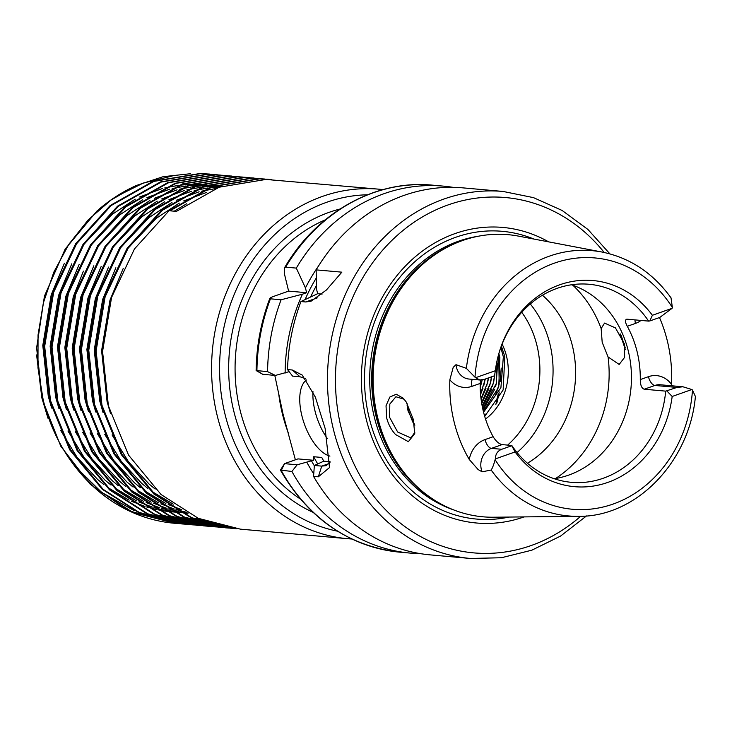 <?xml version="1.0" encoding="UTF-8"?>
<svg xmlns="http://www.w3.org/2000/svg" width="732" height="732" viewBox="0 0 732 732"><rect width="100%" height="100%" fill="white"/><g stroke="black" fill="none" stroke-linecap="round" stroke-linejoin="round"><path stroke-width="1.1" d="M404.21 399.251L395.902 396.762L389.808 404.073L389.625 417.368L397.65 432.017L410.936 437.974L414.843 432.292M413.296 419.345L414.742 433.591L408.374 441.689L395.545 434.524C391.309 429.922 388.344 424.368 386.652 417.871L386.029 405.784L389.827 397.046L396.305 394.246L403.387 398.318L406.223 402.005L413.296 419.345M625.375 349.704L620.096 333.755M621.248 335.723L625.183 347.654M190.631 173.704L163.172 176.677L136.481 185.443L110.99 200.056L88.252 219.829L68.909 244.204L53.839 272.084L43.38 302.819L38.046 334.963L37.973 367.894L43.197 399.992C50.16 427.57 62.311 451.653 79.66 472.259L95.8 488.683L133.05 512.51L175.058 523.316L178.279 523.563M183.503 523.737L181.975 523.7A175.46 151.478 95.1 0 0 183.503 523.737M181.527 523.682L178.288 523.536A175.46 151.478 95.1 0 0 181.527 523.682M177.839 523.508L174.6 523.27M174.015 523.224L128.201 510.597L90.256 484.282L60.811 446.264L42.41 399.837L36.618 347.901L44.451 296.076L65.175 249.063L96.871 211.118C108.967 200.394 122.18 191.839 136.481 185.443M36.6 354.938L41.852 397.906L47.973 418.21M74.17 465.433L101.693 492.407L134.304 510.68M137.772 511.979L154.15 516.682M155.751 517.021L164.929 518.558M165.981 518.695L172.624 519.336M173.447 519.391L178.901 519.619M179.605 519.638L184.4 519.619M185.04 519.61L189.451 519.418M190.046 519.381L194.2 519.043M194.767 518.988L198.756 518.521M469.276 459.495A25.62 22.116 -84.9 0 1 484.996 439.603L493.139 436.72C495.967 441.25 498.95 443.885 502.097 444.608L491.447 448.368A16.845 14.539 95.1 0 0 481.336 469.404A16.845 14.539 95.1 0 0 482.104 471.811L478.115 469.56L469.276 459.495A134.596 116.196 -84.9 0 1 454.041 421.595A134.596 116.196 -84.9 0 1 449.851 379.807L453.2 367.373L455.99 364.682A16.845 14.539 95.1 0 0 456.429 367.217A16.845 14.539 95.1 0 0 468.956 379.039L479.835 380.009L475.617 377.694A16.845 14.539 -84.9 0 1 474.995 377.209L466.366 368.342L455.99 364.682M482.104 471.811L491.163 470.036C492.499 468.023 493.807 464.582 495.107 459.696A16.845 14.539 -84.9 0 1 495.408 458.882C495.454 454.087 497.568 450.894 501.731 449.283L511.787 445.733L515.09 451.937L495.408 458.882M306.433 380A40.937 19.224 -109.4 0 0 301.831 415.538A40.937 19.224 -109.4 0 0 329.931 456.109M312.976 391.583A40.937 19.224 -109.4 0 0 314.98 410.89A40.937 19.224 -109.4 0 0 327.378 438.569M586.524 515.932L560.584 536.062L531.853 550.18L501.393 557.747L470.365 558.461A184.235 159.054 -84.9 0 1 333.344 429.117A184.235 159.054 -84.9 0 1 503.094 191.455L463.045 187.877A184.235 159.054 95.1 0 0 316.16 269.879L316.48 288.902L317.651 293.697L300.953 301.547A184.235 159.054 95.1 0 0 287.511 369.578L292.288 369.999L302.225 375.068L315.364 397.137L325.109 428.376L329.51 467.574L318.319 476.816L313.552 476.395L314.376 465.461L321.76 466.119L326.133 465.671L330.077 462.221M414.888 425.164L408.017 410.872L407.001 403.259M601.155 328.54L602.189 342.311L608.082 356.951L619.162 364.454L624.616 357.362L624.533 344.177L615.438 327.899L604.559 323.096L601.155 328.54A116.974 100.989 95.1 0 0 572.836 285.233M502.134 344.132A55.559 47.964 -84.9 0 1 506.526 356.264A55.559 47.964 -84.9 0 1 485.526 419.033M484.703 416.38L503.131 389.964L504.815 356.585L501.374 346.117M500.834 347.581L503.342 356.859L500.908 387.695L483.559 412.226M483.34 411.329L498.739 387.109L499.864 357.509L498.858 353.693M493.139 436.72A99.424 85.836 -84.9 0 1 483.321 411.265A99.424 85.836 -84.9 0 1 480.155 383.449L472.003 386.331A25.62 22.116 -84.9 0 1 449.851 379.807M480.558 380.045L480.155 383.449M641.04 320.433A25.62 22.116 -84.9 0 1 635.449 323.416L627.297 326.298C624.899 321.805 624.854 319.436 627.159 319.198L648.616 321.11A99.424 85.836 95.1 0 0 589.04 284.263A99.424 85.836 95.1 0 0 497.211 359.988M626.345 319.28L627.159 319.198M627.297 326.298A99.424 85.836 -84.9 0 1 637.124 351.753A99.424 85.836 -84.9 0 1 640.29 379.569L648.433 376.687A25.62 22.116 -84.9 0 1 671.555 384.456A135.768 117.212 -84.9 0 0 667.374 341.075A135.768 117.212 -84.9 0 0 659.477 317.542M554.216 478.719A99.424 85.836 95.1 0 0 628.285 350.967A99.424 85.836 95.1 0 0 571.509 284.775M527.443 463.265A99.424 85.836 95.1 0 0 572.442 345.989A99.424 85.836 95.1 0 0 542.43 295.243M517.039 452.532A99.424 85.836 95.1 0 0 549.897 343.976A99.424 85.836 95.1 0 0 530.288 303.972M482.223 379.899L480.183 387.576M482.168 379.908L480.183 387.429M485.38 379.011L480.54 394.1M485.316 379.03L480.531 393.999M488.537 377.895L487.686 382.406L481.034 398.83M488.482 377.913L487.631 382.397L481.025 398.757M491.657 376.788L490.632 382.662L481.583 402.673M491.602 376.815L490.577 382.662L481.574 402.6M494.896 373.97L493.569 382.928L482.159 405.921M475.617 377.694L495.299 370.74L493.514 382.928L482.15 405.867M497.11 360.437L496.506 383.193L482.736 408.758M497.083 360.565L496.452 383.184L482.727 408.712M268.251 179.313L258.588 178.782L211.813 186.559L169.037 210.734L134.478 248.935L111.566 297.439L102.562 351.497L108.4 405.821L128.539 455.094L161.04 494.503L198.308 518.329L240.325 529.135M264.572 179.029L252.137 178.215L205.363 185.983L162.586 210.157L128.027 248.358L105.115 296.863L96.121 350.921L101.958 405.244L122.088 454.526L154.589 493.926L191.857 517.753L233.874 528.559L237.077 528.806M260.894 178.663L251.232 178.132L204.466 185.901L161.69 210.075L127.13 248.276L104.219 296.78L95.215 350.838L101.053 405.171L121.192 454.444L153.693 493.844L190.96 517.67L232.968 528.477L236.628 528.751M257.216 178.37L244.781 177.556L198.015 185.324L155.239 209.498L120.679 247.709L97.768 296.213L88.764 350.271L94.602 404.595L114.741 453.867L147.242 493.277L184.51 517.103L226.527 527.9L232.968 528.275M230.177 528.175L233.417 528.339M253.547 178.004L243.884 177.473L197.109 185.251L154.333 209.416L119.783 247.626L96.862 296.131L87.867 350.189L93.705 404.512L113.844 453.785L146.345 493.194L183.613 517.021L225.621 527.827L229.281 528.101M249.868 177.72L237.433 176.897L190.659 184.674L147.891 208.84L113.332 247.05L90.42 295.554L81.417 349.612L87.254 403.936L107.394 453.209L139.894 492.618L177.162 516.444L219.17 527.25L222.382 527.498M222.83 527.525L226.069 527.681M226.517 527.699L229.766 527.763M246.199 177.354L236.537 176.824L189.762 184.592L146.986 208.766L112.435 246.968L89.514 295.472L80.52 349.53L86.358 403.854L106.488 453.126L138.998 492.535L176.266 516.362L218.273 527.168L221.933 527.443M222.382 527.47L225.621 527.616M226.069 527.635L229.317 527.69M242.521 177.062L230.086 176.247L183.311 184.016L140.535 208.19L105.984 246.391L83.064 294.895L74.069 348.954L79.907 403.277L100.046 452.559L132.547 491.959L169.815 515.786L211.823 526.592L215.034 526.839M215.483 526.866L218.712 527.022M219.17 527.04L222.409 527.113M222.867 527.113L226.115 527.095M238.852 176.696L229.189 176.165L182.414 183.933L139.638 208.108L105.079 246.309L82.167 294.822L73.173 348.88L79.01 403.204L99.14 452.477L131.641 491.886L168.909 515.712L210.926 526.509L214.577 526.784M215.034 526.811L218.273 526.958M218.722 526.976L221.97 527.031M222.418 527.031L225.676 527.003M235.173 176.403L222.738 175.589L175.964 183.366L133.187 207.531L98.637 245.742L75.716 294.246L66.722 348.304L72.559 402.627L92.689 451.9L125.19 491.309L162.458 515.136L204.475 525.933L207.678 526.18M208.135 526.216L211.365 526.372M211.823 526.39L215.062 526.454M215.519 526.454L218.767 526.436M219.225 526.427L222.482 526.317M231.495 176.037L221.833 175.506L175.067 183.284L132.291 207.449L97.731 245.659L74.82 294.163L65.816 348.222L71.654 402.545L91.793 451.818L124.294 491.227L161.562 515.053L203.578 525.86L207.229 526.134M207.687 526.162L210.917 526.308M211.374 526.317L214.613 526.381M215.071 526.381L218.319 526.345M218.776 526.335L222.043 526.216M227.817 175.753L215.391 174.93L168.616 182.707L125.84 206.872L91.28 245.083L68.369 293.587L59.374 347.645L65.203 401.969L85.342 451.241L117.843 490.65L155.111 514.477L197.128 525.283L200.33 525.53M200.778 525.558L204.018 525.713M204.466 525.732L207.714 525.796M208.172 525.805L211.42 525.777M211.877 525.768L215.135 525.658M215.592 525.64L218.859 525.43M224.148 175.387L214.485 174.857L167.71 182.625L124.943 206.799L90.384 245L67.472 293.505L58.468 347.563L64.306 401.886L84.445 451.168L116.946 490.568L154.214 514.395L196.222 525.201L199.882 525.475M200.33 525.503L203.569 525.649M204.027 525.668L207.266 525.722M207.723 525.722L210.972 525.695M211.429 525.677L214.686 525.558M215.144 525.53L218.41 525.32M220.469 175.094L208.034 174.28L161.269 182.048L118.493 206.223L83.933 244.424L61.021 292.928L52.018 346.986L57.855 401.31L77.995 450.592L110.495 489.992L147.763 513.818L189.78 524.624L192.983 524.871M193.431 524.899L196.67 525.064M197.118 525.073L200.367 525.146M200.815 525.146L204.072 525.128M204.521 525.119L207.787 525M208.236 524.981L211.511 524.78M211.969 524.743L215.245 524.451M216.8 174.728L207.138 174.198L160.363 181.966L117.587 206.14L83.036 244.351L60.116 292.855L51.121 346.913L56.959 401.237L77.098 450.509L109.599 489.918L146.867 513.745L188.874 524.542L192.534 524.817M192.983 524.844L196.222 525M196.67 525.009L199.918 525.064M200.367 525.073L203.624 525.036M204.082 525.027L207.339 524.899M207.797 524.881L211.063 524.661M211.521 524.624L214.796 524.322M213.122 174.445L200.687 173.621L153.912 181.399L111.136 205.564L76.586 243.774L53.665 292.278L44.67 346.337L50.508 400.66L70.647 449.933L103.148 489.342L140.416 513.169L182.424 523.975L188.874 524.341M186.084 524.249L189.323 524.405M189.771 524.423L193.019 524.487M193.468 524.496L196.716 524.469M197.173 524.46L200.431 524.35M200.888 524.322L204.155 524.121M204.612 524.085L207.888 523.792M208.345 523.746L211.63 523.353M209.453 174.07L199.79 173.539L153.015 181.316L110.239 205.482L75.689 243.692L52.768 292.196L43.774 346.254L49.611 400.578L69.741 449.851L102.242 489.26L139.51 513.086L181.527 523.892L185.187 524.167M189.323 524.35L192.571 524.414M193.019 524.414L196.277 524.377M196.725 524.368L199.992 524.249M200.449 524.222L203.716 524.011M204.173 523.975L207.449 523.664M207.906 523.618L211.191 523.215M351.845 539.017L347.673 538.706A175.46 151.478 -84.9 0 1 217.175 415.52A175.46 151.478 -84.9 0 1 378.847 189.176L265.936 179.441L219.161 187.218L176.385 211.383L169.934 210.807L212.71 186.642L259.485 178.864L267.793 179.276M271.92 179.688L268.699 179.358M524.13 516.902A148.376 128.091 -84.9 0 1 366.137 418.832A148.376 128.091 -84.9 0 1 408.74 262.697A148.376 128.091 -84.9 0 1 548.661 241.871M682.938 386.78L660.301 384.767A16.845 14.539 95.1 0 0 654.884 385.462L644.224 389.223L665.69 391.135L676.935 387.429L682.938 386.78L691.859 389.525A16.845 14.539 -84.9 0 1 692.481 390.01L695.4 396.506C689.562 461.892 636.254 517.094 578.417 516.334L493.45 517.222A141.624 122.271 -84.9 0 1 428.54 496.131A141.624 122.271 -84.9 0 1 377.63 417.377A141.624 122.271 -84.9 0 1 450.894 245.394A141.624 122.271 -84.9 0 1 518.521 236.125L601.988 252.028A133.169 114.97 -84.9 0 0 466.366 368.342M274.793 375.379L282.982 413.855L295.371 459.806M313.552 476.395A184.235 159.054 95.1 0 0 430.315 554.883L470.365 558.461M495.299 370.74A103.477 89.331 -84.9 0 1 497.284 359.668A103.477 89.331 -84.9 0 1 564.381 283.302A103.477 89.331 -84.9 0 1 652.386 315.282L672.067 308.328L659.861 317.404L649.815 320.955L652.386 315.282M601.988 252.028C630.051 257.774 653.063 273.045 671.015 297.842L672.369 307.513A16.845 14.539 -84.9 0 1 672.067 308.328M649.815 320.955L648.616 321.11M300.953 301.547L305.72 301.968L311.127 301.163L326.399 290.009L341.844 272.167L316.16 269.879M305.445 378.673L299.983 376.77L292.59 376.111L287.511 369.578M453.081 187.355A184.235 159.054 95.1 0 0 443.189 186.111A184.235 159.054 95.1 0 0 296.304 268.104L285.654 267.153L284.51 267.83L284.501 274.198L288.618 291.107L273.878 296.314C270.382 297.549 269.23 298.382 270.447 298.821L281.097 299.772A184.235 159.054 95.1 0 0 267.573 371.636L275.388 375.434L289.131 371.664M281.097 299.772L302.444 294.191A169.01 145.915 95.1 0 0 285.132 373.073M275.388 375.434L262.77 374.308L256.923 370.685A184.235 159.054 95.1 0 1 270.447 298.821L269.815 298.418C261.059 321.522 256.502 345.568 256.127 370.538L267.573 371.636M323.718 461.041A160.839 138.851 -84.9 0 1 321.76 457.454L313.671 456.731A160.839 138.851 95.1 0 0 317.551 463.621M302.444 294.191L306.626 292.709L305.454 287.923L296.304 268.104M318.539 265.99A169.01 145.915 95.1 0 0 305.454 287.923M314.348 465.79A163.758 141.377 -84.9 0 1 311.466 460.812L297.165 464.783L291.903 471.454A184.235 159.054 95.1 0 0 410.46 553.118A184.235 159.054 95.1 0 0 420.415 553.639M291.903 471.454L280.42 470.1L284.528 463.64M314.376 465.461L323.773 461.197L330.086 461.755M306.909 462.423A169.01 145.915 95.1 0 0 313.735 473.869M311.466 460.812L313.424 460.272L313.671 456.731M321.76 457.454L323.773 461.197M691.859 389.525L672.177 396.47A103.477 89.331 -84.9 0 1 607.825 482.406A103.477 89.331 -84.9 0 1 515.09 451.937M178.736 523.59L181.966 523.746M182.424 523.764L185.663 523.837M186.12 523.837L189.368 523.819M189.826 523.81L193.083 523.691M193.541 523.673L196.807 523.471M197.265 523.435L200.541 523.133M200.998 523.087L204.283 522.703M204.74 522.639L208.034 522.154M407.093 405.29A99.424 85.836 95.1 0 0 413.26 423.005M644.224 389.223C641.644 388.308 640.326 385.087 640.29 379.569M502.097 444.608L511.805 445.468A99.424 85.836 95.1 0 0 571.381 482.324A99.424 85.836 95.1 0 0 665.69 391.135M672.177 396.47L666.879 390.98M284.592 463.612L297.961 458.891L313.424 460.272M410.46 553.118L399.809 552.166A184.235 159.054 95.1 0 1 281.253 470.502L284.547 463.658L297.165 464.783M306.626 292.709L288.618 291.107M322.098 294.09L317.651 293.697M485.389 414.12L484.328 415.081M498.721 354.178L499.178 384.163L495.308 395.701M497.55 363.85L496.232 383.907L495.5 386.78M494.777 389.204L483.019 409.993M494.585 375.763L492.563 386.523M491.831 388.939L482.361 406.974M491.492 376.852L489.626 386.258M488.894 388.683L481.729 403.524M488.372 377.95L486.688 385.993M485.957 388.418L481.116 399.48M485.224 379.066L483.742 385.737M483.01 388.152L480.567 394.484M482.086 379.926L480.805 385.471M494.713 375.717L484.666 379.258L479.835 380.009M115.802 196.771L143.225 183.091L172.221 176.009M64.434 263.172L51.203 294.85L42.795 345.486L48.285 396.369L51.643 408.053M60.61 430.352L77.043 457.235L97.64 479.442L103.697 484.465M107.686 487.466L129.134 500.194M131.44 501.255L145.018 506.453M146.601 506.947L156.502 509.527M157.719 509.783L165.615 511.156M166.621 511.293L173.31 511.997M174.179 512.061L180.081 512.336M180.859 512.354L186.23 512.327M219.582 187.063L214.375 186.056M213.616 185.928L207.842 185.123M206.991 185.031L200.394 184.501M199.397 184.455L191.537 184.363M190.32 184.391L180.337 185.114M178.727 185.315L164.782 187.904M162.385 188.517L139.574 196.99M135.219 199.186L112.335 214.275L84.381 243.756M71.782 263.822L58.551 295.499L50.142 346.135L55.632 397.028L58.99 408.712M67.957 431.002L84.39 457.884L104.987 480.091L111.044 485.115M115.034 488.125L136.491 500.853M138.787 501.914L152.366 507.111M153.949 507.605L163.849 510.177M165.066 510.433L172.962 511.805M173.969 511.942L180.658 512.647M181.527 512.711L187.429 512.995M220.963 186.587L215.19 185.782M214.339 185.681L207.742 185.159M206.753 185.114L198.884 185.022M197.667 185.05L187.685 185.772M186.074 185.965L172.13 188.563M169.733 189.176L146.922 197.649M142.566 199.836L119.682 214.934L91.729 244.415M79.129 264.481L65.898 296.158L57.499 346.794L62.989 397.677L66.338 409.371M75.314 431.66L91.747 458.543L112.335 480.75L118.401 485.774M122.381 488.775L143.838 501.512M146.135 502.573L159.713 507.761M161.305 508.255L171.206 510.835M172.423 511.092L180.319 512.464M181.316 512.601L188.005 513.306M221.686 186.34L215.098 185.809M214.101 185.763L206.241 185.672M205.015 185.708L195.032 186.431M193.422 186.623L179.477 189.222M177.089 189.835L154.269 198.299M149.923 200.495L127.029 215.592L99.076 245.074M83.411 271.133L73.246 296.817L64.846 347.453L70.336 398.336L73.694 410.021M82.661 432.319L99.094 459.193L119.682 481.4L125.748 486.423M129.729 489.433L151.185 502.161M153.491 503.223L167.061 508.42M168.653 508.914L178.553 511.494M179.77 511.75L187.667 513.123M221.448 186.422L213.588 186.331M212.371 186.358L202.389 187.081M200.778 187.273L186.825 189.872M184.437 190.485L161.626 198.958M157.27 201.154L134.386 216.242L106.424 245.723M93.833 265.789L80.602 297.467L72.194 348.103L77.684 398.995L81.042 410.679M90.009 432.969L106.442 459.852L127.039 482.059L133.096 487.082M137.085 490.092L158.533 502.82M160.839 503.881L174.417 509.069M176 509.563L185.901 512.144M219.719 187.017L209.736 187.74M208.126 187.932L194.181 190.53M191.784 191.144L168.973 199.616M164.618 201.803L141.734 216.901L113.78 246.382M101.181 266.448L87.95 298.125L79.541 348.761L85.031 399.645L88.389 411.329M97.356 433.628L113.789 460.51L134.386 482.717L140.443 487.741M144.433 490.742L165.88 503.479M168.186 504.531L181.765 509.728M215.473 188.591L201.529 191.18M199.131 191.793L176.321 200.266M171.965 202.462L149.081 217.56L121.128 247.032M108.528 267.098L95.297 298.775L86.888 349.42L92.378 400.303L95.736 411.988M104.703 434.277L121.137 461.16L141.734 483.367L147.791 488.39M151.78 491.401L173.237 504.128M206.479 192.452L183.668 200.925M179.313 203.112L156.428 218.209L128.475 247.69M115.876 267.756L102.645 299.434L94.245 350.07L99.735 400.953L103.084 412.647M112.06 434.936L128.493 461.819L149.081 484.026L155.147 489.049M186.669 203.77L174.216 211.191M123.232 268.415L109.992 300.093L101.592 350.729L107.082 401.612L110.441 413.296M79.66 472.259A175.46 151.478 95.1 0 0 174.225 523.243A175.46 151.478 95.1 0 0 177.858 523.508M93.916 405.345A120.222 103.788 -84.9 0 1 93.394 404.165M472.387 379.35A8.775 4.117 -109.4 0 0 472.003 386.331M484.996 439.603A8.775 4.117 70.6 0 0 491.447 448.368L501.731 449.283M318.319 476.816L321.76 466.119L329.254 463.475M507.651 445.102A92.113 79.523 95.1 0 0 536.959 345.513A92.113 79.523 95.1 0 0 521.742 312.271M312.939 512.281A159.082 137.341 -84.9 0 1 233.746 410.972A159.082 137.341 -84.9 0 1 339.987 209.041M325.228 219.875A154.406 133.297 95.1 0 0 239.995 409.801A154.406 133.297 95.1 0 0 300.33 499.014M367.473 194.794A169.614 146.427 95.1 0 0 224.98 414.065A169.614 146.427 95.1 0 0 337.479 531.176M604.193 252.476A178.379 154.004 95.1 0 0 415.309 221.393A178.379 154.004 95.1 0 0 341.149 427.653A178.379 154.004 95.1 0 0 580.668 516.289M288.509 433.472A154.406 133.297 -84.9 0 1 282.332 413.58A154.406 133.297 -84.9 0 1 278.499 391.922M496.845 403.094A154.406 133.297 95.1 0 0 499.215 391.959M509.06 517.057A144.451 124.715 -84.9 0 1 369.12 417.661A144.451 124.715 -84.9 0 1 405.217 271.169A144.451 124.715 -84.9 0 1 533.857 239.044M453.474 509.838A140.453 121.265 -84.9 0 1 374.198 416.636A140.453 121.265 -84.9 0 1 477.868 236.317M432.658 498.986A140.453 121.265 -84.9 0 1 376.175 416.819A140.453 121.265 -84.9 0 1 455.46 243.308M428.54 496.131L427.067 495.07A140.581 121.366 -84.9 0 1 376.532 416.892A140.581 121.366 -84.9 0 1 449.256 246.181L450.894 245.394M578.417 516.334A133.169 114.97 -84.9 0 1 491.163 470.036M316.407 285.617A160.839 138.851 95.1 0 0 310.835 296.497M305.18 299.37A163.758 141.377 -84.9 0 1 316.261 278.05M672.369 307.513A126.16 108.922 95.1 0 0 554.371 263.154A126.16 108.922 95.1 0 0 474.995 377.209M443.189 186.111L432.539 185.159A184.235 159.054 95.1 0 0 285.654 267.153M495.107 459.696A126.16 108.922 95.1 0 0 613.105 504.064A126.16 108.922 95.1 0 0 692.481 390.01M555.597 478.499A116.974 100.989 95.1 0 0 608.082 356.951M305.72 301.968L317.304 297.878M299.983 376.77L292.288 369.999M648.433 376.687A8.775 4.117 70.6 0 0 654.884 385.462L676.935 387.429M635.001 319.902A8.775 4.117 -109.4 0 0 635.449 323.416M171.489 522.968L175.058 523.316M347.673 538.706L240.297 529.135M233.847 528.559L232.95 528.477M226.499 527.9L225.602 527.818M219.152 527.25L218.255 527.168M211.804 526.592L210.898 526.509M204.448 525.933L203.551 525.851M197.1 525.283L196.203 525.201M189.753 524.624L188.856 524.542M182.405 523.966L181.499 523.892M261.342 178.7L260.446 178.617M253.995 178.05L253.098 177.968M246.647 177.391L245.751 177.309M239.3 176.732L238.394 176.65M231.953 176.083L231.047 176M224.596 175.424L223.699 175.341M217.248 174.765L216.352 174.692M209.901 174.115L209.004 174.033M432.539 185.159C375.452 179.441 316.508 212.555 284.51 267.83M399.809 552.166C348.459 546.2 308.657 518.851 280.42 470.1M283.504 415.941L283.238 414.907M609.902 253.867L587.933 229.464L562.149 210.477L533.509 197.64L503.094 191.455M383.01 189.615L378.847 189.176M495.82 404.64L498.153 394.228M500.121 381.592L501.228 368.086M256.154 370.566L262.751 374.308"/></g></svg>
